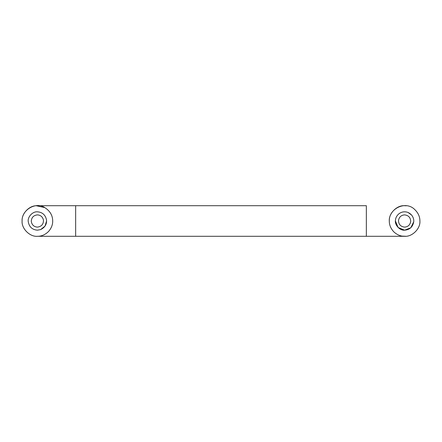 <?xml version="1.0" encoding="UTF-8"?>
<svg xmlns="http://www.w3.org/2000/svg" width="442" height="442" viewBox="0 0 442 442"><rect width="100%" height="100%" fill="white"/><g stroke="black" fill="none" stroke-linecap="round" stroke-linejoin="round"><path stroke-width="0.66" d="M412.474 216.282L411.579 215.039L408.115 212.519M413.751 221.718C413.972 219.403 413.248 217.177 411.579 215.039C409.535 212.867 407.209 211.795 404.601 211.817C402.513 211.79 400.524 212.519 398.64 214.022C396.684 215.818 395.618 217.906 395.446 220.282C394.596 224.934 399.739 230.636 404.601 230.183C409.762 229.746 412.811 226.923 413.751 221.718L410.789 227.779L404.601 230.183L398.109 227.492L395.419 221M399.739 213.21L398.64 214.022M404.601 214.878C401.159 215.171 399.126 217.05 398.496 220.519C398.629 224.425 400.662 226.624 404.601 227.122C408.043 226.829 410.077 224.95 410.701 221.481C410.574 217.575 408.541 215.376 404.601 214.878M46.515 219.917L46.581 221L45.04 226.094L40.625 229.591L37.399 230.183C32.156 229.713 29.1 226.84 28.238 221.558C27.481 216.934 32.609 211.37 37.399 211.817C42.377 212.188 45.416 214.889 46.515 219.917C46.896 224.232 44.935 227.459 40.625 229.591L37.399 230.183C32.156 229.713 29.1 226.84 28.238 221.558M43.476 220.276C43.487 224.287 41.465 226.569 37.399 227.122C33.907 226.812 31.868 224.895 31.294 221.376C31.481 217.519 33.515 215.353 37.399 214.878C40.719 215.127 42.741 216.928 43.476 220.276M406.32 205.795L404.408 205.701C396.866 205.132 388.634 213.514 389.303 221C389.247 224.95 390.772 228.591 393.877 231.912C397.17 234.89 400.745 236.354 404.601 236.299C412.171 236.984 420.585 228.569 419.9 221C419.944 216.729 418.209 212.889 414.684 209.491C405.634 200.337 388.756 208.679 389.303 221C389.247 224.95 390.772 228.591 393.877 231.912M419.9 221C419.944 216.729 418.209 212.889 414.684 209.491M402.226 236.116L405.668 236.26M404.601 236.299L37.592 236.299C29.995 237.1 21.398 228.658 22.1 221C21.509 213.884 28.94 205.685 36.332 205.74L44.808 207.613C50.034 210.978 52.67 215.442 52.697 221C52.753 224.669 51.416 228.116 48.681 231.337C45.377 234.641 41.681 236.293 37.592 236.299L75.648 236.299L75.648 205.74M48.681 231.337C45.305 234.696 41.548 236.348 37.399 236.299C29.829 236.984 21.415 228.569 22.1 221C21.465 210.055 35.78 201.425 44.808 207.613M37.399 205.701L366.352 205.701L366.352 236.26"/></g></svg>
